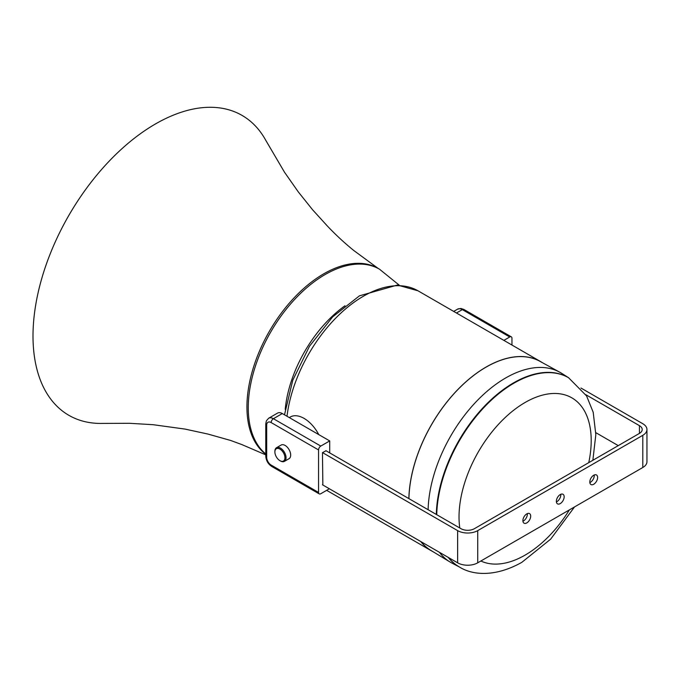 <?xml version="1.0" encoding="UTF-8"?>
<svg xmlns="http://www.w3.org/2000/svg" width="681" height="681" viewBox="0 0 681 681"><rect width="100%" height="100%" fill="white"/><g stroke="black" fill="none" stroke-linecap="round" stroke-linejoin="round"><path stroke-width="1.02" d="M265.675 140.141A173.161 99.979 120 0 0 216.669 107.564A173.161 99.979 120 0 0 49.407 255.886A173.161 99.979 120 0 0 94.225 423.148A173.161 99.979 120 0 0 102.116 423.42M594.241 474.98A5.525 3.184 -60 0 1 590.367 482.327A5.525 3.184 -60 0 1 589.848 482.591M593.713 484.259A5.525 3.184 120 0 0 597.322 479.39A5.525 3.184 120 0 0 596.479 474.972A5.525 3.184 120 0 0 593.713 475.244A5.525 3.184 120 0 0 590.112 480.105A5.525 3.184 120 0 0 590.955 484.531A5.525 3.184 120 0 0 593.713 484.259M560.778 494.304A5.525 3.184 -60 0 1 556.913 501.642A5.525 3.184 -60 0 1 556.386 501.906M560.259 503.574A5.525 3.184 120 0 0 563.859 498.713A5.525 3.184 120 0 0 563.017 494.287A5.525 3.184 120 0 0 560.259 494.559A5.525 3.184 120 0 0 556.649 499.428A5.525 3.184 120 0 0 557.492 503.855A5.525 3.184 120 0 0 560.259 503.574M527.315 513.619A5.525 3.184 -60 0 1 523.451 520.965A5.525 3.184 -60 0 1 522.923 521.229M526.796 522.897A5.525 3.184 120 0 0 530.405 518.028A5.525 3.184 120 0 0 529.554 513.61A5.525 3.184 120 0 0 526.796 513.883A5.525 3.184 120 0 0 523.187 518.743A5.525 3.184 120 0 0 524.038 523.17A5.525 3.184 120 0 0 526.796 522.897M326.659 490.337L431.465 550.844A109.232 63.069 120 0 0 433.039 551.704M459.13 566.822A109.232 63.069 -60 0 1 458.909 566.694A109.232 63.069 -60 0 1 448.158 557.347M436.308 514.444A109.232 63.069 -60 0 1 444.702 471.337A109.232 63.069 -60 0 1 513.525 382.901A109.232 63.069 -60 0 1 568.141 377.495A109.232 63.069 -60 0 1 568.363 377.623M459.598 567.086L452.158 563.204A109.624 63.29 -60 0 1 450.115 562.055A109.624 63.29 -60 0 1 439.381 552.274M428.119 509.711A109.624 63.29 -60 0 1 436.538 466.757A109.624 63.29 -60 0 1 505.6 378.006A109.624 63.29 -60 0 1 559.731 372.192A109.624 63.29 -60 0 1 561.748 373.384L568.839 377.887M345.003 305.752A96.217 55.553 120 0 0 293.877 374.031A96.217 55.553 120 0 0 285.211 409.315M274.894 451.963L274.894 451.324A7.883 4.554 60 0 1 276.529 447.706L281.151 445.042A7.883 4.554 60 0 1 286.88 446.796A7.883 4.554 60 0 1 290.625 454.184A7.883 4.554 60 0 1 289.042 458.696L284.411 461.369A7.883 4.554 60 0 1 280.47 460.977L279.908 460.662A7.099 4.095 -120 0 0 284.888 456.951A7.099 4.095 -120 0 0 279.568 448.881A7.099 4.095 -120 0 0 274.894 451.963A7.099 4.095 -120 0 0 274.937 452.78A7.099 4.095 -120 0 0 279.908 460.662M276.529 447.706A7.883 4.554 60 0 1 282.249 449.469A7.883 4.554 60 0 1 285.994 456.857A7.883 4.554 60 0 1 284.411 461.369M542.229 362.581A109.232 63.069 120 0 0 540.705 361.645A109.232 63.069 120 0 0 486.081 367.059A109.232 63.069 120 0 0 408.864 498.603M420.713 541.506A109.232 63.069 120 0 0 431.465 550.844M595.815 432.665L618.254 445.621M585.847 394.716L639.442 425.659A9.466 5.465 180 0 1 642.217 429.524A9.466 5.465 180 0 1 639.442 433.388L474.376 528.694A9.466 5.465 180 0 1 460.986 528.694L325.867 450.677M322.522 452.61L457.641 530.627A14.199 8.198 0 0 0 477.721 530.627L642.796 435.321A14.199 8.198 0 0 0 646.95 429.524A14.199 8.198 0 0 0 642.796 423.727L580.953 388.025M322.462 484.778L457.641 562.821A14.199 8.198 0 0 0 477.721 562.821L642.796 467.515A14.199 8.198 0 0 0 646.95 461.718L646.95 429.524M511.959 345.054L511.959 338.278A3.158 1.822 120 0 0 511.303 336.831A3.158 1.822 120 0 0 509.728 336.984L503.863 340.381M326.029 450.771L322.462 452.644L322.854 485M265.769 423.854L266.39 420.79L268.654 418.236A9.466 5.465 60 0 1 273.387 418.704A3.158 1.822 120 0 0 271.157 422.569A6.308 3.643 -120 0 0 266.697 425.148A3.158 1.822 0 0 1 265.769 423.854L265.769 456.057C266.067 460.535 268.076 464.016 271.813 466.511A3.158 1.822 -60 0 1 271.157 465.072L318.555 492.44A3.158 1.822 120 0 0 319.21 493.878A3.158 1.822 120 0 0 320.785 493.725L329.374 488.771M318.555 492.44L318.555 449.937L271.157 422.569M320.785 446.072L329.715 440.922L282.309 413.554L273.387 418.704L320.785 446.072A3.158 1.822 120 0 0 318.555 449.937M282.309 413.554A9.466 5.465 -120 0 0 277.576 413.086L268.654 418.236M329.715 452.899L329.715 440.922M289.28 417.581L290.259 417.019A27.606 15.935 60 0 1 318.768 434.606M450.115 562.055L430.843 550.376A109.147 63.018 -60 0 1 420.926 541.616M408.932 498.637A109.147 63.018 -60 0 1 486.081 367.127A109.147 63.018 -60 0 1 539.982 361.347L559.731 372.192M265.769 453.98A108.705 62.763 120 0 1 258.55 357.372A108.705 62.763 120 0 1 379.47 269.174L378.151 268.408A108.705 62.763 120 0 0 378.006 268.323A108.705 62.763 120 0 0 362.232 263.496A108.705 62.763 120 0 0 257.231 356.606A108.705 62.763 120 0 0 265.769 454.261M284.496 414.823L292.77 380.236L309.489 346.237L332.617 316.92L359.449 295.835L397.423 285.05L418.015 290.813A109.232 63.069 120 0 0 363.399 296.226A109.232 63.069 120 0 0 287.007 416.27M458.909 566.694L459.352 566.95A109.232 63.069 -60 0 1 448.6 557.603M436.751 514.7A109.232 63.069 -60 0 1 513.968 383.156A109.232 63.069 -60 0 1 568.584 377.742L586.588 395.95L593.194 412.252L595.824 434.589L592.862 460.288M588.75 462.654A93.459 53.961 120 0 0 525.119 402.471A93.459 53.961 120 0 0 459.786 527.996M480.863 561.008A93.459 53.961 120 0 0 525.119 555.1A93.459 53.961 120 0 0 569.384 509.899M639.442 433.388L639.442 425.659M477.721 562.821L477.721 530.627M457.641 562.821L457.641 530.627M642.796 467.515L642.796 435.321M509.728 336.984L462.331 309.617A3.158 1.822 -60 0 1 463.906 309.463L460.935 308.467L457.598 309.148L453.682 311.413M456.457 313.013L462.331 309.617A9.466 5.465 -120 0 0 457.598 309.148M265.769 456.057A3.158 1.822 0 0 0 266.697 457.343A6.308 3.643 -120 0 0 271.157 465.072M266.697 425.148L266.697 457.343M102.38 423.412L129.467 423.293L153.182 424.706L184.994 429.081L207.799 434.027L230.57 440.437L241.9 444.599L265.769 454.857M378.006 268.323L353.788 250.506C344.441 242.93 335.597 234.732 327.255 225.905L312.647 209.842L298.244 191.838L284.488 172.191L265.794 140.363M459.352 566.95C472.129 575.164 494.959 577.479 521.859 562.319L550.674 539.139L574.517 506.936M379.47 269.174L399.228 285.152M418.015 290.813L540.705 361.645M463.906 309.463L511.303 336.831M271.813 466.511L319.21 493.878M568.141 377.495L568.584 377.742"/></g></svg>
